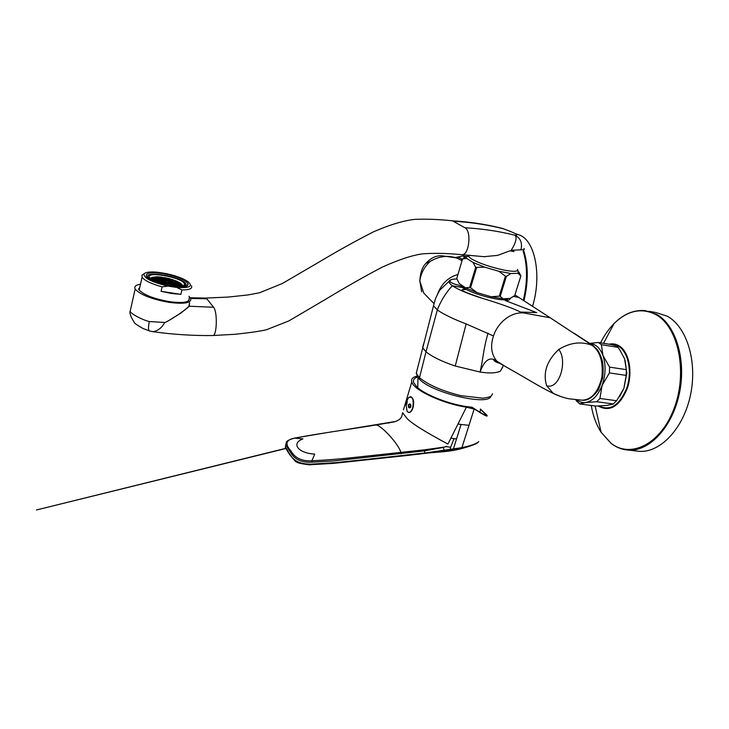 <?xml version="1.0" encoding="UTF-8"?>
<svg xmlns="http://www.w3.org/2000/svg" width="729" height="729" viewBox="0 0 729 729"><rect width="100%" height="100%" fill="white"/><g stroke="black" fill="none" stroke-linecap="round" stroke-linejoin="round"><path stroke-width="1.09" d="M523.969 248.48C525.044 249.391 524.033 249.847 520.943 249.828L511.211 250.275L514.063 251.605L509.972 250.849L497.579 255.387L484.229 256.654M469.011 255.104L468.665 256.581L471.207 258.749C479.6 263.47 490.881 267.315 505.042 270.286C514.264 271.881 518.41 271.571 517.472 269.365M188.957 296.339L190.633 298.325C191.918 302.927 184.802 304.285 169.301 302.407C151.823 299.255 140.497 294.862 135.312 289.24L135.157 288.976C133.954 286.543 135.74 284.957 140.506 284.228M152.516 331.622L153.172 331.722C158.138 330.684 161.938 327.686 164.59 322.728L168.326 320.833C178.286 314.946 185.157 310.08 188.939 306.216L213.57 307.246C217.634 311.529 216.96 336.233 212.822 335.531L212.813 335.531C192.912 335.768 173.028 334.493 153.172 331.713L149.709 331.002M189.549 302.881L188.939 306.216M189.084 298.024C190.26 302.198 183.808 303.428 169.748 301.715C153.937 298.872 143.668 294.89 138.938 289.787L140.059 286.205M139.622 288.174L138.528 288.957M168.326 320.833L181.084 312.932L189.103 306.472L189.567 302.827M130.974 307.693L130.209 311.155C129.726 313.087 141.645 319.73 149.336 321.562C148.242 326.729 148.224 329.827 149.281 330.866L143.039 328.506C137.243 325.207 134.291 323.138 134.191 322.309C130.6 316.459 129.27 312.741 130.209 311.155L135.157 288.976M149.336 321.562L164.535 322.437M188.857 300.521L188.629 299.974M461.648 254.658L461.894 254.676C469.057 255.66 471.873 231.047 464.92 227.758L452.481 220.832M520.943 249.828C522.538 243.067 520.606 238.219 515.148 235.294C517.134 237.836 515.822 242.83 511.211 250.275L511.211 251.095M464.92 227.758C482.388 228.733 499.128 231.248 515.148 235.294C519.148 235.23 515.257 233.07 503.457 228.806L502.764 228.523M501.716 228.25L503.457 228.806C487.646 224.778 471.134 222.272 453.921 221.27M189.084 304.859L189.431 306.125M517.508 270.505L518.091 270.86L518.046 273.339L510.993 273.512L498.864 271.279L484.803 267.178L473.066 262.467L466.669 258.376L466.177 256.79L468.82 256.079M518.046 273.339L520.861 275.936L514.747 295.518L510.245 298.398L503.156 298.817L500.203 296.339L506.382 276.346L510.993 273.512M518.92 272.072L520.861 275.936M466.505 256.435L462.56 258.95L466.669 258.376M473.066 262.467L475.663 267.388L469.649 287.39L465.476 287.782L459.188 283.453L456.728 278.551L462.56 258.95M475.663 267.388L484.803 267.178M498.864 271.279L505.425 276.173L499.256 296.174L491.064 296.721L477.085 292.63L470.56 287.764L476.584 267.762M505.425 276.173L506.382 276.346M503.156 298.817L491.064 296.721M477.085 292.63L465.476 287.782M470.56 287.764L469.649 287.39M500.203 296.339L499.256 296.174M460.828 284.583L463.407 287.682C472.756 294.698 507.402 303.127 507.858 298.544M465.439 289.623L459.325 285.385L465.439 289.623C460.354 289.158 460.919 290.233 467.152 292.858L482.644 298.416C468.747 294.133 458.632 289.905 452.299 285.741L461.566 287.363M509.917 298.416C510.273 299.783 508.678 300.485 505.133 300.512C508.004 300.558 509.607 300.066 509.945 299.054M456.883 278.934L454.577 279.107C451.242 279.307 449.419 280.045 449.1 281.312C448.873 282.46 449.939 283.936 452.299 285.741C445.701 292.94 440.717 301.013 437.327 309.953C443.815 314.427 453.42 319.083 466.141 323.922L493.487 335.96C490.189 345.892 491.255 354.239 496.686 361.001L505.962 366.897M454.577 279.107C449.893 279.18 445.446 282.123 459.325 285.385M417.216 369.43L416.223 373.458L419.494 377.713C428.388 384.994 442.175 390.981 460.874 395.674L482.944 398.207C492.011 396.84 491.273 396.038 492.522 393.769M502.563 367.389L500.431 371.143L503.22 365.776M490.963 396.093C489.132 406.226 433.308 393.387 419.667 379.527L419.494 377.713L426.009 351.779C432.097 356.745 441.838 361.493 455.233 366.022L480.083 372.036C489.177 373.476 495.966 373.184 500.431 371.143M416.223 373.458L433.5 305.779L437.327 309.953L426.009 351.779L422.61 347.687L423.585 343.76M488.029 333.062C482.953 351.241 483.737 355.752 480.083 372.036C484.421 359.98 489.961 356.299 496.686 361.001M560.628 396.53L553.256 393.368L546.622 385.714C559.143 390.297 568 361.046 558.769 349.428C570.224 342.484 581.368 341.136 592.194 345.373C600.186 351.442 603.402 362.103 601.853 377.358C598.044 392.448 591.356 400.048 581.788 400.175L580.293 400.021M546.622 385.714C542.768 372.765 546.823 360.664 558.769 349.428M592.194 345.373L550.24 317.789L525.618 313.315C512.824 310.472 497.916 321.744 493.487 335.96M574.179 333.299L592.969 345.5L597.151 349.446C599.265 352.335 601.033 356.308 602.455 361.374C603.357 366.049 603.393 371.708 602.546 378.342L598.473 389.678C592.987 397.196 587.72 400.722 582.69 400.257L581.204 400.112M525.618 313.315L520.561 312.012L515.275 309.643C507.876 306.499 497.005 302.754 482.644 298.416M455.233 366.022L466.141 323.922M514.929 294.926L550.24 317.789M521.791 312.076L536.653 312.623L505.133 300.512M513.48 296.448L518.693 297.359M430.32 261.337C439.751 255.761 449.201 254.913 458.669 258.795L455.68 257.774L442.12 255.815C436.234 255.341 430.803 257.884 425.845 263.461L430.32 261.337C424.36 266.714 420.861 273.266 419.831 280.984L423.722 293.04L433.418 303.027M456.518 257.911L462.068 260.608M457.94 274.469C448.253 277.257 441.501 283.727 437.664 293.878M458.669 258.795L462.004 260.809M421.681 291.782L419.831 280.993C420.332 272.682 422.337 266.841 425.845 263.461M419.667 379.527L417.389 377.021L416.423 372.619M493.925 360.445L494.417 360.472M285.75 444.663L285.422 447.187C290.406 453.265 290.78 464.245 311.274 464.136L335.987 462.623L369.202 459.106L425.244 452.964L462.013 447.624C470.114 445.92 475.481 444.098 478.096 442.166L477.705 442.64C476.857 444.079 466.77 447.169 461.758 448.116L444.453 450.95L408.805 455.315L338.265 462.888L311.429 464.655M286.561 449.365C289.331 455.096 293.605 459.707 299.382 463.188C306.882 464.665 310.8 465.157 311.146 464.655L311.274 464.136M425.125 453.484L424.406 450.887L333.682 460.938L311.93 462.177C298.006 462.851 293.067 456.828 290.06 451.606L285.85 445.191L286.269 442.539M453.183 449.665L456.5 439.013L450.95 438.165L447.888 444.061C423.002 430.711 409.06 421.763 406.053 417.216L402.608 412.687C401.725 415.648 402.681 419.248 394.116 421.909L375.681 425.025C350.312 429.181 320.796 433.19 294.707 438.083C283.262 440.27 286.925 446.512 290.816 450.713C293.532 455.525 298.68 461.466 311.884 460.783C326.665 460.081 341.746 458.86 357.128 457.129L424.251 449.848L424.406 450.887L443.186 447.433L444.453 450.95M449.966 450.148L450.613 447.287L445.856 446.567L444.827 446.995L446.385 446.212M424.251 449.848L444.827 446.995M454.03 438.648L450.613 447.287M480.402 409.033L486.826 415.093C488.403 417.316 484.94 415.721 476.429 410.281L474.123 409.069L469.02 425.299L461.056 424.469L456.5 439.013M396.822 420.897L396.248 421.189M474.123 409.069L466.423 407.183L449.711 440.507M480.283 409.16L485.35 414.026C486.762 416.086 483.5 414.591 475.563 409.525L472.064 407.238L475.609 409.561L467.225 406.709L468.018 407.42M466.423 407.183C442.776 403.711 413.452 389.969 411.785 381.987L403.438 409.826M375.499 425.053L375.681 425.025C380.037 423.968 398.399 443.569 400.859 452.326L401.096 453.73M311.93 462.177L311.884 460.783L314.718 454.121C297.915 453.174 290.816 443.369 302.954 438.858L294.48 438.129M411.785 381.987C410.946 379.044 412.778 377.066 417.27 376.046M472.1 407.274L467.225 406.709M472.064 407.238L467.171 406.673C448.8 404.194 424.788 394.681 416.851 386.917L413.571 382.443C412.988 379.845 414.272 378.05 417.425 377.066M412.969 407.793L412.997 407.73C413.972 403.939 413.835 400.795 412.587 398.289M406.481 401.46L408.623 397.56C412.641 396.129 414.008 399.538 412.714 407.803C411.083 412.195 409.233 413.425 407.183 411.511L408.923 412.559C410.555 412.477 411.867 410.91 412.887 407.857C414.19 401.652 413.425 397.934 410.564 396.713L408.623 397.56L406.837 400.986C407.329 400.923 407.329 401.889 406.828 403.884L406.026 404.877L406.326 402.016L406.837 400.986L406.408 404.795M408.295 404.85C410.017 403.219 410.874 403.93 410.846 406.973C409.097 408.604 408.249 407.894 408.295 404.85L409.188 407.62L410.819 407.046M410.892 405.124L409.698 404.03L408.513 404.959M407.21 401.816L406.818 403.866L407.137 401.16L406.572 402.153M599.11 405.971C610.2 411.32 619.413 405.37 626.758 388.138C632.307 372.045 628.48 352.399 618.948 346.53L610.911 344.498M635.724 450.914L639.47 451.342C660.529 452.727 683.656 428.324 690.545 394.753C697.598 361.229 686.6 326.474 667.153 316.149L655.818 312.513L648.974 311.283M532.534 306.326C541.683 276.728 535.587 242.739 520.788 235.549L515.585 233.708M625.063 360.199L626.812 373.193L623.869 388.457L619.522 396.767M590.107 343.578C595.757 344.042 600.04 347.997 602.938 355.442L601.389 344.689L598.363 342.475L614.884 345.136L617.955 347.341L619.869 350.02L624.58 358.805L626.32 369.658L626.184 375.389L623.869 388.457L616.616 400.731L613.062 404.103L607.102 405.37L596.085 406.089L579.628 403.921L585.569 402.508C582.28 402.891 579.291 401.952 576.584 399.683M602.118 385.368C598.035 395.546 592.513 401.251 585.569 402.508L596.705 401.743L599.912 398.462L602.118 385.368L609.426 372.911L609.581 367.134L602.938 355.442C606.036 364.819 605.763 374.797 602.118 385.368M598.363 342.475L589.788 343.359M575.418 399.583L579.628 403.921M596.705 401.743L613.381 403.975M616.616 400.731L599.912 398.462M609.426 372.911L626.184 375.389M626.32 369.658L609.581 367.134M601.389 344.689L617.955 347.341M464.81 257.346L462.897 255.925L454.942 257.638C457.73 256.672 460.19 257.383 462.314 259.77M466.268 256.553L462.897 255.925M185.075 286.606L186.187 284.948M186.041 285.376L186.059 286.36M150.156 279.371L147.859 276.929C144.907 270.313 181.202 276.701 185.649 283.481C186.906 285.221 185.913 286.351 182.678 286.898M147.559 277.594L147.832 276.045M184.237 283.271C179.981 276.765 145.08 270.96 149.509 277.594L149.645 277.804C153.464 284.374 189.194 290.279 184.492 283.654L184.237 283.271M183.407 285.914L181.53 284.356M152.115 277.612L149.928 278.159M182.214 285.157L183.079 286.041M162.002 277.266L164.472 277.858M162.594 278.141L165.428 278.596L162.594 278.141M164.298 278.751L164.444 278.104M163.26 279.061L166.103 279.508L163.26 279.061M164.964 279.663L165.118 279.016M163.925 279.972L166.777 280.428L163.925 279.972M165.638 280.583L165.793 279.936M164.599 280.902L167.46 281.348L164.599 280.902M166.312 281.512L166.467 280.856M168.445 285.303L169.83 285.768M169.893 285.531L170.659 285.914M167.078 283.417L169.511 284.146L167.643 284.201L166.64 283.69L167.078 283.417L166.968 283.863M168.508 283.645L168.353 284.31M166.394 282.488L168.827 283.207L166.294 282.925M167.825 282.715L167.67 283.371M175.953 283.617L178.049 284.182L178.468 283.909L177.466 283.408L177.32 284.064M177.466 283.408L176.053 283.189M170.786 282.806L172.891 283.362L173.311 283.089L172.317 282.597L172.162 283.253M172.317 282.597L170.896 282.369M155.295 279.918L157.728 280.638L155.195 280.355M156.735 280.136L156.589 280.802M160.517 280.738L162.95 281.458L160.416 281.175M161.947 280.966L161.802 281.622M165.264 277.831L167.661 278.542L165.164 278.259M166.677 278.059L166.531 278.697M171.069 279.553L173.466 280.273L170.969 279.982M172.481 279.781L172.326 280.428M168.162 278.697L170.568 279.407L168.062 279.125M169.575 278.915L169.429 279.562M165.93 278.742L168.344 279.462L165.838 279.171M167.351 278.97L167.205 279.608M176.773 281.713L177.193 281.33L177.074 281.859M181.466 284.611L180.428 283.107L176.874 281.285M173.967 280.419L176.372 281.139L173.867 280.847M175.379 280.647L175.233 281.285M171.752 280.474L174.158 281.184L171.652 280.902M173.165 280.692L173.019 281.339M168.846 279.608L171.251 280.319L168.745 280.036M170.258 279.836L170.112 280.474M166.604 279.654L169.019 280.373L166.504 280.091M168.025 279.881L167.88 280.528M177.466 282.633L178.979 282.424L178.833 283.071M178.979 282.424L179.981 282.916L178.149 282.97L177.147 282.469L177.566 282.205M174.659 281.339L177.065 282.05L174.559 281.768M176.072 281.558L175.926 282.205M169.52 280.528L171.935 281.239L169.42 280.957M170.941 280.747L170.786 281.394M167.287 280.574L169.702 281.294L167.187 281.011M168.709 280.802L168.554 281.458M178.168 283.554L179.68 283.353L179.534 284M179.68 283.353L180.683 283.845L180.273 284.119L178.851 283.891L177.849 283.399L178.268 283.125M175.352 282.26L177.767 282.98L175.252 282.688M176.773 282.478L176.618 283.134M173.128 282.314L175.543 283.034L173.028 282.752M174.55 282.542L174.395 283.189M170.203 281.449L172.627 282.169L170.103 281.877M171.625 281.667L171.479 282.323M167.962 281.503L170.386 282.223L167.861 281.941M169.392 281.722L169.237 282.378M177.275 286.597L175.917 286.05M178.022 286.606L177.347 286.278M175.106 286.342L173.666 286.114M172.773 286.215L172.153 285.467L171.998 286.114M170.613 285.677L171.26 286.005M172.153 285.467L170.714 285.239M181.767 286.369L180.391 285.923M179.498 286.588L178.158 285.987M180.263 286.543L179.589 286.215M174.787 285.385L177.648 285.841L174.787 285.385M176.491 285.996L176.646 285.34M172.864 285.613L174.987 286.178L175.407 285.905L174.404 285.404L174.249 286.069M174.404 285.404L172.973 285.176M169.921 284.738L172.035 285.303L172.463 285.021L171.461 284.52L171.306 285.185M171.461 284.52L170.021 284.301M180.263 285.759L182.104 285.713L179.68 284.984L179.261 285.267L180.263 285.759M180.947 285.868L181.102 285.212M177.029 285.321L179.881 285.777L177.029 285.321M178.723 285.932L178.878 285.276M174.094 284.447L176.947 284.902L174.094 284.447M175.789 285.057L175.944 284.401M172.172 284.674L174.286 285.239L174.705 284.957L173.702 284.465L173.548 285.121M173.702 284.465L172.272 284.237M169.228 283.8L171.333 284.365L171.771 284.082L170.768 283.59L170.613 284.246M170.768 283.59L169.328 283.362M179.562 284.829L181.393 284.775L178.97 284.055L178.559 284.328L179.562 284.829M180.236 284.93L180.391 284.283M176.327 284.392L179.179 284.839L176.327 284.392M178.022 284.993L178.168 284.337M173.393 283.517L176.245 283.964L173.393 283.517M175.088 284.128L175.242 283.472M171.479 283.736L173.584 284.301L174.012 284.028L173.01 283.526L172.855 284.182M173.01 283.526L171.579 283.299M168.545 282.87L170.65 283.426L171.078 283.153L170.076 282.652L169.921 283.308M170.076 282.652L168.645 282.433M159.687 277.275L162.531 277.731L159.687 277.275M161.391 277.886L161.546 277.239M155.514 277.539L157.582 278.086L158.02 277.822L157.036 277.33L156.89 277.977M157.036 277.33L155.614 277.102M157.428 277.321L160.28 277.776L157.428 277.321M159.15 277.931L159.296 277.284M160.344 278.186L163.196 278.642L160.344 278.186M162.057 278.797L162.203 278.15M152.352 278.077L152.498 277.421L152.024 278.022M151.012 279.134L151.842 278.888L150.976 278.451L151.368 277.84L153.482 277.913L152.498 277.421M153.236 277.594L153.336 277.148L155.313 278.132L155.76 277.867L154.776 277.375L154.621 278.022M154.776 277.375L153.336 277.148M156.161 278.46L158.239 279.007L158.685 278.742L157.692 278.25L157.546 278.897M157.692 278.25L156.261 278.022M158.084 278.241L160.945 278.688L158.084 278.241M159.806 278.843L159.952 278.196M161.009 279.107L163.861 279.562L161.009 279.107M162.722 279.717L162.868 279.07M152.999 278.997L153.145 278.341L151.605 278.56M151.705 278.113L151.249 278.378L152.243 278.879L153.682 279.107L154.138 278.833L153.145 278.341M153.892 278.505L155.97 279.052L156.416 278.788L155.423 278.296L155.277 278.943M155.423 278.296L153.992 278.068M158.74 279.152L161.61 279.608L158.74 279.152M160.471 279.763L160.617 279.116M161.674 280.027L164.535 280.483L161.674 280.027M163.387 280.638L163.542 279.982M153.646 279.927L153.792 279.262L152.252 279.48M152.352 279.034L151.896 279.307L152.89 279.808L154.338 280.036L154.785 279.763L153.792 279.262M154.539 279.435L154.639 278.988L156.626 279.982L157.072 279.708L156.079 279.216L155.933 279.872M156.079 279.216L154.639 278.988M157.473 280.3L159.56 280.856L160.006 280.583L159.013 280.091L158.867 280.747M159.013 280.091L157.573 279.863M159.405 280.082L162.275 280.528L159.405 280.082M161.136 280.692L161.282 280.036M162.339 280.957L165.21 281.403L162.339 280.957M164.061 281.567L164.216 280.911M165.492 284.419L166.932 284.647L166.813 285.176M166.932 284.647L167.624 285.349M159.706 283.226L159.122 282.934L159.569 282.661L161.018 282.888L162.02 283.39L160.562 283.508M161.018 282.888L160.863 283.554M162.531 283.535L163.97 283.763L163.825 284.438M163.97 283.763L164.982 284.264L163.651 284.41M164.809 283.481L167.251 284.21L164.708 283.927M166.248 283.709L166.094 284.374M154.083 280.966L155.04 281.412M155.104 281.121L155.86 281.777M156.307 281.968L158.065 282.005L159.059 282.506L158.284 282.734M158.065 282.005L157.929 282.597M158.904 281.722L161.346 282.451L158.804 282.169M160.344 281.95L160.198 282.615M161.856 282.597L164.298 283.326L161.756 283.043M163.296 282.825L163.141 283.49M164.125 282.542L166.567 283.271L164.025 282.989M165.565 282.77L165.41 283.435M152.625 280.191L155.441 280.692L153.673 280.756M154.448 280.191L154.302 280.856M155.951 280.847L158.393 281.567L155.851 281.294M157.4 281.075L157.245 281.731M158.239 280.793L160.672 281.512L158.138 281.23M159.678 281.02L159.523 281.676M161.182 281.667L163.624 282.387L161.082 282.114M162.622 281.895L162.467 282.551M163.451 281.613L165.884 282.333L163.351 282.05M164.891 281.841L164.736 282.497M150.985 278.423L150.857 279.016M152.17 277.366L157.081 276.765L162.029 277.175M182.132 285.522L182.259 284.984L181.794 285.358M181.895 284.93L182.04 286.26M177.193 281.33L172.937 279.808M172.964 279.708L170.057 278.961M170.085 278.833L164.535 277.567M151.468 279.462L152.243 279.963M181.594 284.055L181.084 284.419M182.35 285.695L182.715 286.151M181.184 283.991L180.774 284.264L182.259 284.984M150.174 278.414L151.176 278.05M151.577 277.949L152.06 277.849M176.764 287.463L181.913 289.932L180.883 294.352L171.497 293.495L161.082 291.308L162.102 286.852L168.053 286.105C151.732 282.15 143.713 278.104 143.996 273.958C145.554 272.081 150.22 271.525 158.002 272.291L166.449 273.648C176.017 275.753 183.179 278.405 187.936 281.604C193.285 286.306 189.567 288.256 176.764 287.463L168.053 286.105M144.151 273.739L141.973 275.134L142.073 277.211C144.497 280.574 151.176 283.781 162.102 286.852M162.631 273.521C175.88 276.009 184.319 279.325 187.945 283.463C188.929 286.789 183.608 287.709 171.989 286.205C158.594 283.709 150.056 280.392 146.374 276.245C145.481 272.819 150.894 271.917 162.631 273.521M181.913 289.932C189.54 289.942 192.72 288.547 191.454 285.75M180.883 294.352L161.082 291.308M213.57 307.246L206.826 298.79L190.697 298.443M205.614 298.088L206.826 298.79M469.02 425.299L461.758 448.116M461.056 424.469L458.067 424.014M476.429 410.281L475.609 409.561M479.791 412.158L480.675 409.507M409.953 407.766L410.245 404.258M410.436 404.44L410.227 407.648M406.326 402.016L406.026 404.877L407.183 411.511M406.363 404.805L406.846 403.83M406.8 401.606L406.199 404.978M411.001 411.484L412.96 407.857M406.664 404.294L407.183 401.424M609.171 344.216C612.715 343.405 616.06 343.96 619.222 345.901L619.331 345.965C629.136 351.989 633.018 372.319 627.177 388.785C619.459 406.381 609.954 412.213 598.664 406.272L598.309 406.007M591.255 405.452C593.014 415.803 596.295 424.743 601.115 432.279L611.011 443.214C630.867 459.115 661.485 443.77 674.498 407.374C687.83 371.17 678.043 326.401 655.808 314.573L655.617 314.472C641.338 307.492 627.487 310.527 614.064 323.567C608.833 328.861 604.332 335.276 600.559 342.83M611.513 443.624C616.725 447.597 622.438 449.757 628.653 450.112C649.503 451.461 672.475 427.003 679.41 393.323C686.518 359.689 675.765 324.788 656.556 314.327L645.129 310.6C633.911 309.707 623.559 314.035 614.064 323.567L603.539 343.313M523.96 300.776C528.498 281.54 528.343 264.618 523.495 250.001M523.304 300.348C527.641 281.868 527.586 265.465 523.14 251.15M452.527 220.832C439.341 219.383 426.802 218.882 414.929 219.356C403.939 220.513 390.179 224.641 373.658 231.749C355.816 240.852 337.354 251.104 318.281 262.513L282.223 283.581L259.524 292.757L248.106 294.926L228.377 297.058L205.66 298.079L190.287 297.769M461.849 254.676C447.077 253.255 433.937 252.981 422.41 253.856C411.767 255.387 398.344 259.834 382.151 267.188C364.245 276.601 345.601 287.19 326.209 298.945L288.775 320.97L266.431 329.754C259.961 331.258 249.518 332.761 235.084 334.283L212.822 335.531M468.665 256.581L469.102 255.114M501.707 228.25C486.015 224.304 469.658 221.844 452.636 220.841M461.894 254.676L485.049 256.772M466.177 256.79L463.106 258.43M499.575 363.27C496.066 362.24 494.134 361.201 493.779 360.135L498.235 362.513M498.244 362.523C529.555 379.946 538.476 386.306 553.256 393.368C556.455 395.309 566.852 398.754 569.978 398.909L582.69 400.257M449.055 281.266L440.352 289.613C439.332 290.352 435.231 298.717 435.104 300.056L433.491 305.779M461.193 284.829L461.02 285.404M417.17 375.171L417.389 377.021M417.963 377.768L417.763 387.728M472.164 445.328C447.898 453.711 440.407 450.768 417.462 454.367M403.073 455.935L333.153 463.389L311.174 464.674C294.543 463.662 295.728 461.238 292.985 458.568C287.673 451.543 285.148 447.752 285.422 447.214L285.85 445.191M478.333 442.075L478.798 441.528M388.657 423.075L389.213 422.92M285.795 448.335L36.45 509.972L285.868 448.499M336.452 431.149L394.38 421.654M326.382 432.725L294.598 438.083C288.912 439.733 286.132 441.236 286.251 442.576L285.832 445.109M485.35 414.026L485.058 414.892M411.147 396.84C413.635 398.617 414.245 402.271 412.988 407.821C411.958 410.919 410.609 412.486 408.923 412.559M409.798 404.048L409.698 404.03C410.518 404.03 410.883 404.996 410.791 406.91L409.707 407.793M595.101 405.962L601.115 432.279L610.929 443.25C616.251 447.424 622.156 449.702 628.653 450.112L639.47 451.342M575.965 399.629L576.894 401.652M184.036 285.586L184.492 283.654M142.073 277.211L139.175 290.133M187.945 283.463L187.408 285.75M143.996 273.958L141.973 275.134"/></g></svg>
